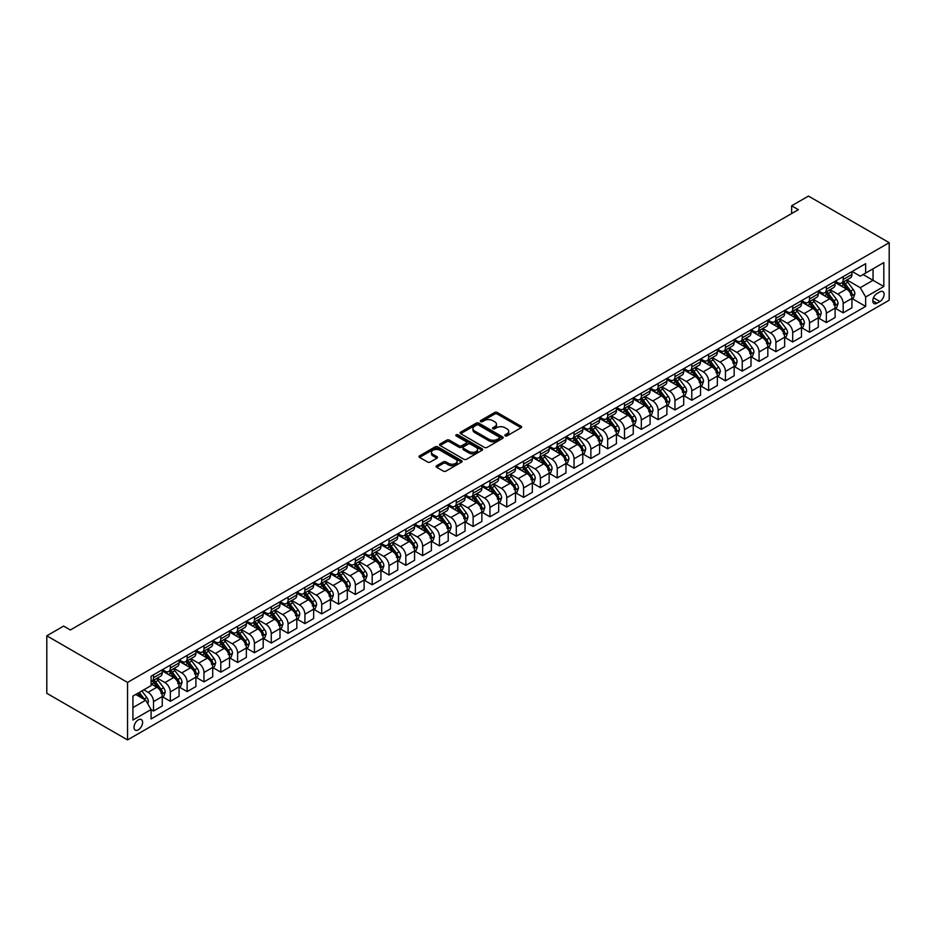 <?xml version="1.0" encoding="UTF-8"?>
<svg xmlns="http://www.w3.org/2000/svg" width="936" height="936" viewBox="0 0 936 936"><rect width="100%" height="100%" fill="white"/><g stroke="black" fill="none" stroke-linecap="round" stroke-linejoin="round"><path stroke-width="1.4" d="M505.183 435.86A1.31 0.76 0 0 0 507.031 435.86L521.059 427.752A1.872 1.076 0 0 0 521.609 426.991A1.872 1.076 0 0 0 521.059 426.231L497.285 412.507A1.872 1.076 0 0 0 494.641 412.507L480.613 420.603A1.31 0.76 0 0 0 482.461 421.668L484.275 420.627A5.979 3.451 0 0 1 492.734 420.627L494.711 421.773A5.979 3.451 0 0 1 496.466 424.207A5.979 3.451 0 0 1 494.711 426.652L492.898 427.693A1.31 0.76 0 0 0 494.746 428.77L496.56 427.717A5.979 3.451 0 0 1 505.019 427.717L506.996 428.863A5.979 3.451 0 0 1 508.751 431.297A5.979 3.451 0 0 1 506.996 433.742L505.183 434.795A1.31 0.76 0 0 0 505.183 435.86L505.183 434.795M138.306 729.823A6.096 3.522 120 0 0 142.284 724.452A6.096 3.522 120 0 0 141.348 719.573A6.096 3.522 120 0 0 138.306 719.878A6.096 3.522 120 0 0 134.328 725.248A6.096 3.522 120 0 0 135.264 730.127A6.096 3.522 120 0 0 138.306 729.823M436.656 465.73A1.872 1.076 0 0 0 436.106 466.491A1.872 1.076 0 0 0 436.656 467.263L443.325 471.112A1.872 1.076 0 0 0 445.969 471.112L461.553 462.115A1.872 1.076 0 0 0 462.103 461.343A1.872 1.076 0 0 0 461.553 460.582L437.779 446.858A1.872 1.076 0 0 0 435.135 446.858L419.55 455.855A1.872 1.076 0 0 0 419 456.616A1.872 1.076 0 0 0 419.55 457.376L427.612 462.033A1.872 1.076 0 0 0 430.256 462.033L436.925 458.184A1.872 1.076 0 0 0 437.475 457.423A1.872 1.076 0 0 0 436.925 456.663L432.923 454.346A4.996 2.89 0 0 1 431.461 452.31A4.996 2.89 0 0 1 434.55 449.643A4.996 2.89 0 0 1 439.99 450.274L455.645 459.307A4.996 2.89 0 0 1 457.107 461.343A4.996 2.89 0 0 1 454.03 464.01A4.996 2.89 0 0 1 448.578 463.39L445.969 461.881A1.872 1.076 0 0 0 443.325 461.881L436.656 465.73L436.656 467.263M889.2 242.693L808.458 196.08L791.634 205.791L798.361 209.676L70.352 629.986L63.625 626.102L46.8 635.813L127.542 682.426L889.2 242.693L889.2 300.187L127.542 739.92L127.542 682.426M484.403 447.396A1.872 1.076 0 0 0 487.048 447.396L502.632 438.387A1.872 1.076 0 0 0 503.182 437.627A1.872 1.076 0 0 0 502.632 436.866L478.858 423.142A1.872 1.076 0 0 0 476.213 423.142L460.629 432.139A1.872 1.076 0 0 0 460.079 432.9A1.872 1.076 0 0 0 460.629 433.66L484.403 447.396M456.592 436.141A1.31 0.76 0 0 1 457.926 436.328L482.075 450.263L466.514 459.248A1.872 1.076 0 0 1 463.87 459.248L440.095 445.524L446.764 441.698L446.764 440.142L440.095 444.003A1.872 1.076 0 0 0 439.546 444.764A1.872 1.076 0 0 0 440.095 445.524L440.095 444.003M446.764 441.698A1.872 1.076 0 0 1 449.409 441.698L449.409 440.142A1.872 1.076 0 0 0 446.764 440.142M449.409 440.142L459.05 445.711A1.872 1.076 0 0 0 461.694 445.711L466.116 443.161A1.872 1.076 0 0 0 466.666 442.4A1.872 1.076 0 0 0 466.116 441.64L456.078 435.837A1.31 0.76 0 0 1 457.926 434.772L482.099 448.73A1.872 1.076 0 0 1 482.648 449.491A1.872 1.076 0 0 1 482.099 450.251L482.099 448.73M879.91 291.868L876.95 293.576A5.897 3.405 120 0 0 873.101 298.783A5.897 3.405 120 0 0 874.002 303.51A5.897 3.405 120 0 0 876.95 303.217L879.91 301.509A5.897 3.405 120 0 0 883.771 296.303A5.897 3.405 120 0 0 882.87 291.576A5.897 3.405 120 0 0 879.91 291.868M852.123 271.475L860.266 276.178L865.648 273.066L865.648 263.671L151.094 676.213L151.094 685.62L132.924 696.103L132.924 720.03L151.094 709.547L151.094 718.942L865.648 306.4L865.648 297.004L860.266 287.68L846.893 279.946M865.648 273.066L883.818 262.583L883.818 286.51L865.648 297.004M46.8 635.813L46.8 693.307L127.542 739.92M791.634 205.791L791.634 213.56M863.097 274.541L873.054 280.297L873.054 268.796L883.818 262.583M860.266 287.68L873.054 280.297L883.818 286.51M132.924 707.604L145.712 700.222L135.755 694.477M151.094 709.628L153.516 711.021L153.516 701.626A7.617 4.399 -120 0 0 148.134 692.301L143.828 689.809M153.516 711.021L162.256 705.978L162.256 696.571A7.617 4.399 -120 0 0 156.874 687.246L151.094 683.912M162.466 696.77L170.329 701.31L170.329 691.915A7.617 4.399 -120 0 0 164.947 682.59L157.225 678.12M170.329 701.31L179.08 696.255L179.08 686.86A7.617 4.399 -120 0 0 173.698 677.535L162.256 670.937M179.279 687.059L187.153 691.599L187.153 682.204A7.617 4.399 -120 0 0 181.771 672.879L174.049 668.409M187.153 691.599L195.905 686.544L195.905 677.149A7.617 4.399 -120 0 0 190.523 667.824L179.08 661.225M196.104 677.348L203.978 681.888L203.978 672.493A7.617 4.399 -120 0 0 198.596 663.168L190.862 658.698M203.978 681.888L212.718 676.833L212.718 667.438A7.617 4.399 -120 0 0 207.336 658.113L195.905 651.514M212.928 667.625L220.802 672.177L220.802 662.77A7.617 4.399 -120 0 0 215.42 653.457L207.687 648.987M220.802 672.177L229.542 667.122L229.542 657.727A7.617 4.399 -120 0 0 224.16 648.402L212.718 641.803M229.741 657.914L237.615 662.466L237.615 653.059A7.617 4.399 -120 0 0 232.233 643.746L224.511 639.276M237.615 662.466L246.367 657.411L246.367 648.016A7.617 4.399 -120 0 0 240.985 638.691L229.542 632.092M246.566 648.203L254.44 652.755L254.44 643.348A7.617 4.399 -120 0 0 249.058 634.035L241.324 629.565M254.44 652.755L263.191 647.7L263.191 638.305A7.617 4.399 -120 0 0 257.809 628.98L246.367 622.37M263.39 638.492L271.264 643.044L271.264 633.637A7.617 4.399 -120 0 0 265.882 624.312L258.149 619.854M271.264 643.044L280.004 637.989L280.004 628.594A7.617 4.399 -120 0 0 274.622 619.269L263.191 612.659M280.215 628.781L288.077 633.333L288.077 623.926A7.617 4.399 -120 0 0 282.695 614.601L274.973 610.143M288.077 633.333L296.829 628.278L296.829 618.883A7.617 4.399 -120 0 0 291.447 609.558L280.004 602.948M297.028 619.07L304.902 623.622L304.902 614.215A7.617 4.399 -120 0 0 299.52 604.89L291.786 600.432M304.902 623.622L313.654 618.567L313.654 609.172A7.617 4.399 -120 0 0 308.272 599.847L296.829 593.237M313.852 609.359L321.727 613.911L321.727 604.504A7.617 4.399 -120 0 0 316.345 595.179L308.611 590.721M321.727 613.911L330.466 608.856L330.466 599.461A7.617 4.399 -120 0 0 325.084 590.136L313.654 583.526M330.677 599.648L338.54 604.2L338.54 594.793A7.617 4.399 -120 0 0 333.157 585.468L325.435 581.01M338.54 604.2L347.291 599.145L347.291 589.75A7.617 4.399 -120 0 0 341.909 580.425L330.466 573.815M347.49 589.937L355.364 594.489L355.364 585.082A7.617 4.399 -120 0 0 349.982 575.757L342.26 571.299M355.364 594.489L364.116 589.434L364.116 580.027A7.617 4.399 -120 0 0 358.734 570.714L347.291 564.104M364.315 580.226L372.189 584.778L372.189 575.371A7.617 4.399 -120 0 0 366.807 566.046L359.073 561.588M372.189 584.778L380.929 579.723L380.929 570.316A7.617 4.399 -120 0 0 375.547 561.003L364.116 554.393M381.139 570.515L389.013 575.055L389.013 565.66A7.617 4.399 -120 0 0 383.62 556.335L375.898 551.877M389.013 575.055L397.753 570.012L397.753 560.605A7.617 4.399 -120 0 0 392.371 551.292L380.929 544.682M397.952 560.804L405.826 565.344L405.826 555.949A7.617 4.399 -120 0 0 400.444 546.624L392.722 542.166M405.826 565.344L414.578 560.301L414.578 550.894A7.617 4.399 -120 0 0 409.196 541.57L397.753 534.971M414.777 551.093L422.651 555.633L422.651 546.238A7.617 4.399 -120 0 0 417.269 536.913L409.535 532.455M422.651 555.633L431.402 550.59L431.402 541.183A7.617 4.399 -120 0 0 426.02 531.859L414.578 525.26M431.601 541.382L439.475 545.922L439.475 536.527A7.617 4.399 -120 0 0 434.093 527.202L426.36 522.744M439.475 545.922L448.215 540.879L448.215 531.472A7.617 4.399 -120 0 0 442.833 522.148L431.402 515.549M448.426 531.671L456.288 536.211L456.288 526.816A7.617 4.399 -120 0 0 450.906 517.491L443.184 513.033M456.288 536.211L465.04 531.168L465.04 521.761A7.617 4.399 -120 0 0 459.658 512.437L448.215 505.838M465.239 521.96L473.113 526.5L473.113 517.105A7.617 4.399 -120 0 0 467.731 507.78L459.997 503.322M473.113 526.5L481.865 521.457L481.865 512.05A7.617 4.399 -120 0 0 476.482 502.726L465.04 496.127M482.063 512.249L489.937 516.789L489.937 507.394A7.617 4.399 -120 0 0 484.555 498.069L476.822 493.6M489.937 516.789L498.677 511.746L498.677 502.339A7.617 4.399 -120 0 0 493.295 493.015L481.865 486.416M498.888 502.538L506.75 507.078L506.75 497.683A7.617 4.399 -120 0 0 501.368 488.358L493.646 483.889M506.75 507.078L515.502 502.035L515.502 492.628A7.617 4.399 -120 0 0 510.12 483.304L498.677 476.705M515.701 492.827L523.575 497.367L523.575 487.972A7.617 4.399 -120 0 0 518.193 478.647L510.471 474.178M523.575 497.367L532.327 492.313L532.327 482.917A7.617 4.399 -120 0 0 526.945 473.593L515.502 466.994M532.525 483.116L540.4 487.656L540.4 478.261A7.617 4.399 -120 0 0 535.018 468.936L527.284 464.467M540.4 487.656L549.139 482.602L549.139 473.206A7.617 4.399 -120 0 0 543.757 463.882L532.327 457.283M549.35 473.405L557.224 477.945L557.224 468.538A7.617 4.399 -120 0 0 551.83 459.225L544.108 454.756M557.224 477.945L565.964 472.891L565.964 463.495A7.617 4.399 -120 0 0 560.582 454.171L549.139 447.572M566.163 463.683L574.037 468.234L574.037 458.827A7.617 4.399 -120 0 0 568.655 449.514L560.933 445.045M574.037 468.234L582.789 463.18L582.789 453.784A7.617 4.399 -120 0 0 577.407 444.46L565.964 437.861M582.988 453.972L590.862 458.523L590.862 449.116A7.617 4.399 -120 0 0 585.48 439.803L577.746 435.334M590.862 458.523L599.613 453.469L599.613 444.073A7.617 4.399 -120 0 0 594.22 434.749L582.789 428.138M599.812 444.261L607.686 448.812L607.686 439.405A7.617 4.399 -120 0 0 602.304 430.08L594.571 425.623M607.686 448.812L616.426 443.758L616.426 434.362A7.617 4.399 -120 0 0 611.044 425.038L599.613 418.427M616.637 434.55L624.499 439.101L624.499 429.694A7.617 4.399 -120 0 0 619.117 420.369L611.395 415.912M624.499 439.101L633.251 434.047L633.251 424.651A7.617 4.399 -120 0 0 627.869 415.327L616.426 408.716M633.45 424.839L641.324 429.39L641.324 419.983A7.617 4.399 -120 0 0 635.942 410.658L628.208 406.201M641.324 429.39L650.075 424.336L650.075 414.94A7.617 4.399 -120 0 0 644.693 405.616L633.251 399.005M650.274 415.128L658.148 419.679L658.148 410.272A7.617 4.399 -120 0 0 652.766 400.947L645.033 396.49M658.148 419.679L666.888 414.625L666.888 405.23A7.617 4.399 -120 0 0 661.506 395.905L650.075 389.294M667.099 405.417L674.961 409.968L674.961 400.561A7.617 4.399 -120 0 0 669.579 391.236L661.857 386.779M674.961 409.968L683.713 404.914L683.713 395.519A7.617 4.399 -120 0 0 678.331 386.194L666.888 379.583M683.912 395.706L691.786 400.257L691.786 390.85A7.617 4.399 -120 0 0 686.404 381.525L678.682 377.068M691.786 400.257L700.537 395.203L700.537 385.796A7.617 4.399 -120 0 0 695.155 376.483L683.713 369.872M700.736 385.995L708.61 390.546L708.61 381.139A7.617 4.399 -120 0 0 703.228 371.814L695.495 367.357M708.61 390.546L717.35 385.492L717.35 376.085A7.617 4.399 -120 0 0 711.968 366.772L700.537 360.161M717.561 376.284L725.435 380.835L725.435 371.428A7.617 4.399 -120 0 0 720.041 362.103L712.319 357.646M725.435 380.835L734.175 375.781L734.175 366.374A7.617 4.399 -120 0 0 728.793 357.061L717.35 350.45M734.374 366.573L742.248 371.112L742.248 361.717A7.617 4.399 -120 0 0 736.866 352.392L729.144 347.935M742.248 371.112L751 366.07L751 356.663A7.617 4.399 -120 0 0 745.618 347.338L734.175 340.739M751.198 356.862L759.073 361.401L759.073 352.006A7.617 4.399 -120 0 0 753.691 342.681L745.957 338.224M759.073 361.401L767.824 356.359L767.824 346.952A7.617 4.399 -120 0 0 762.43 337.627L751 331.028M768.023 347.151L775.897 351.69L775.897 342.295A7.617 4.399 -120 0 0 770.515 332.97L762.782 328.513M775.897 351.69L784.637 346.648L784.637 337.241A7.617 4.399 -120 0 0 779.255 327.916L767.824 321.317M784.848 337.44L792.71 341.979L792.71 332.584A7.617 4.399 -120 0 0 787.328 323.259L779.606 318.802M792.71 341.979L801.462 336.937L801.462 327.53A7.617 4.399 -120 0 0 796.08 318.205L784.637 311.606M801.661 327.729L809.535 332.268L809.535 322.873A7.617 4.399 -120 0 0 804.153 313.548L796.419 309.091M809.535 332.268L818.286 327.226L818.286 317.819A7.617 4.399 -120 0 0 812.904 308.494L801.462 301.895M818.485 318.018L826.359 322.557L826.359 313.162A7.617 4.399 -120 0 0 820.977 303.837L813.244 299.368M826.359 322.557L835.099 317.515L835.099 308.108A7.617 4.399 -120 0 0 829.717 298.783L818.286 292.184M835.31 308.307L843.172 312.846L843.172 303.451A7.617 4.399 -120 0 0 837.79 294.126L830.068 289.657M843.172 312.846L851.924 307.804L851.924 298.397A7.617 4.399 -120 0 0 846.542 289.072L835.099 282.473M835.31 281.186L837.79 282.625A7.617 4.399 -120 0 0 841.604 283A7.617 4.399 -120 0 0 843.172 279.513L843.172 276.646M818.485 290.897L820.977 292.336A7.617 4.399 -120 0 0 824.78 292.711A7.617 4.399 -120 0 0 826.359 289.224L826.359 286.357M801.661 300.608L804.153 302.047A7.617 4.399 -120 0 0 807.955 302.422A7.617 4.399 -120 0 0 809.535 298.947L809.535 296.068M784.836 310.319L787.328 311.758A7.617 4.399 -120 0 0 791.142 312.133A7.617 4.399 -120 0 0 792.71 308.658L792.71 305.779M768.023 320.03L770.515 321.469A7.617 4.399 -120 0 0 774.318 321.844A7.617 4.399 -120 0 0 775.897 318.369L775.897 315.49M751.198 329.741L753.691 331.18A7.617 4.399 -120 0 0 757.493 331.555A7.617 4.399 -120 0 0 759.073 328.08L759.073 325.201M734.374 339.452L736.866 340.891A7.617 4.399 -120 0 0 740.68 341.277A7.617 4.399 -120 0 0 742.248 337.791L742.248 334.912M717.561 349.175L720.041 350.602A7.617 4.399 -120 0 0 723.856 350.988A7.617 4.399 -120 0 0 725.435 347.502L725.435 344.623M700.736 358.886L703.228 360.313A7.617 4.399 -120 0 0 707.031 360.699A7.617 4.399 -120 0 0 708.61 357.213L708.61 354.334M683.912 368.597L686.404 370.024A7.617 4.399 -120 0 0 690.206 370.41A7.617 4.399 -120 0 0 691.786 366.924L691.786 364.045M667.099 378.308L669.579 379.747A7.617 4.399 -120 0 0 673.393 380.121A7.617 4.399 -120 0 0 674.961 376.635L674.961 373.756M650.274 388.019L652.766 389.458A7.617 4.399 -120 0 0 656.569 389.832A7.617 4.399 -120 0 0 658.148 386.346L658.148 383.467M633.45 397.73L635.942 399.169A7.617 4.399 -120 0 0 639.744 399.543A7.617 4.399 -120 0 0 641.324 396.057L641.324 393.178M616.625 407.441L619.117 408.88A7.617 4.399 -120 0 0 622.931 409.254A7.617 4.399 -120 0 0 624.499 405.768L624.499 402.889M599.812 417.152L602.304 418.591A7.617 4.399 -120 0 0 606.107 418.965A7.617 4.399 -120 0 0 607.686 415.479L607.686 412.6M582.988 426.863L585.48 428.302A7.617 4.399 -120 0 0 589.282 428.676A7.617 4.399 -120 0 0 590.862 425.19L590.862 422.311M566.163 436.574L568.655 438.013A7.617 4.399 -120 0 0 572.469 438.387A7.617 4.399 -120 0 0 574.037 434.901L574.037 432.022M549.35 446.285L551.83 447.724A7.617 4.399 -120 0 0 555.645 448.098A7.617 4.399 -120 0 0 557.224 444.612L557.224 441.745M532.525 455.996L535.018 457.435A7.617 4.399 -120 0 0 538.82 457.809A7.617 4.399 -120 0 0 540.4 454.323L540.4 451.456M515.701 465.707L518.193 467.146A7.617 4.399 -120 0 0 521.995 467.52A7.617 4.399 -120 0 0 523.575 464.034L523.575 461.167M498.888 475.418L501.368 476.857A7.617 4.399 -120 0 0 505.183 477.231A7.617 4.399 -120 0 0 506.75 473.745L506.75 470.878M482.063 485.129L484.555 486.568A7.617 4.399 -120 0 0 488.358 486.942A7.617 4.399 -120 0 0 489.937 483.456L489.937 480.589M465.239 494.84L467.731 496.279A7.617 4.399 -120 0 0 471.533 496.653A7.617 4.399 -120 0 0 473.113 493.167L473.113 490.3M448.426 504.551L450.906 505.99A7.617 4.399 -120 0 0 454.72 506.364A7.617 4.399 -120 0 0 456.288 502.889L456.288 500.011M431.601 514.262L434.093 515.701A7.617 4.399 -120 0 0 437.896 516.075A7.617 4.399 -120 0 0 439.475 512.6L439.475 509.722M414.777 523.973L417.269 525.412A7.617 4.399 -120 0 0 421.071 525.786A7.617 4.399 -120 0 0 422.651 522.311L422.651 519.433M397.952 533.684L400.444 535.123A7.617 4.399 -120 0 0 404.258 535.509A7.617 4.399 -120 0 0 405.826 532.022L405.826 529.144M381.139 543.395L383.62 544.834A7.617 4.399 -120 0 0 387.434 545.22A7.617 4.399 -120 0 0 389.013 541.733L389.013 538.855M364.315 553.117L366.807 554.545A7.617 4.399 -120 0 0 370.609 554.931A7.617 4.399 -120 0 0 372.189 551.444L372.189 548.566M347.49 562.828L349.982 564.256A7.617 4.399 -120 0 0 353.785 564.642A7.617 4.399 -120 0 0 355.364 561.155L355.364 558.277M330.677 572.539L333.157 573.967A7.617 4.399 -120 0 0 336.972 574.353A7.617 4.399 -120 0 0 338.54 570.866L338.54 567.988M313.852 582.25L316.345 583.69A7.617 4.399 -120 0 0 320.147 584.064A7.617 4.399 -120 0 0 321.727 580.577L321.727 577.699M297.028 591.962L299.52 593.401A7.617 4.399 -120 0 0 303.322 593.775A7.617 4.399 -120 0 0 304.902 590.288L304.902 587.41M280.215 601.673L282.695 603.112A7.617 4.399 -120 0 0 286.51 603.486A7.617 4.399 -120 0 0 288.077 599.999L288.077 597.121M263.39 611.383L265.882 612.823A7.617 4.399 -120 0 0 269.685 613.197A7.617 4.399 -120 0 0 271.264 609.71L271.264 606.832M246.566 621.095L249.058 622.534A7.617 4.399 -120 0 0 252.86 622.908A7.617 4.399 -120 0 0 254.44 619.421L254.44 616.543M229.741 630.805L232.233 632.245A7.617 4.399 -120 0 0 236.047 632.619A7.617 4.399 -120 0 0 237.615 629.132L237.615 626.254M212.928 640.517L215.42 641.956A7.617 4.399 -120 0 0 219.223 642.33A7.617 4.399 -120 0 0 220.802 638.843L220.802 635.965M196.104 650.227L198.596 651.667A7.617 4.399 -120 0 0 202.398 652.041A7.617 4.399 -120 0 0 203.978 648.554L203.978 645.688M179.279 659.938L181.771 661.378A7.617 4.399 -120 0 0 185.574 661.752A7.617 4.399 -120 0 0 187.153 658.265L187.153 655.399M162.466 669.649L164.947 671.089A7.617 4.399 -120 0 0 168.761 671.463A7.617 4.399 -120 0 0 170.329 667.976L170.329 665.11M852.123 298.596L865.648 306.4M841.604 283L850.344 277.957A7.617 4.399 -120 0 0 851.924 274.47L851.924 271.592M824.78 292.711L833.531 287.668A7.617 4.399 -120 0 0 835.099 284.181L835.099 281.303M807.955 302.422L816.707 297.379A7.617 4.399 -120 0 0 818.286 293.892L818.286 291.014M791.142 312.133L799.882 307.09A7.617 4.399 -120 0 0 801.462 303.603L801.462 300.725M774.318 321.844L783.069 316.801A7.617 4.399 -120 0 0 784.637 313.314L784.637 310.436M757.493 331.555L766.245 326.512A7.617 4.399 -120 0 0 767.824 323.025L767.824 320.147M740.68 341.277L749.42 336.223A7.617 4.399 -120 0 0 751 332.736L751 329.858M723.856 350.988L732.595 345.934A7.617 4.399 -120 0 0 734.175 342.447L734.175 339.569M707.031 360.699L715.783 355.645A7.617 4.399 -120 0 0 717.35 352.158L717.35 349.28M690.206 370.41L698.958 365.356A7.617 4.399 -120 0 0 700.537 361.869L700.537 359.003M673.393 380.121L682.133 375.067A7.617 4.399 -120 0 0 683.713 371.58L683.713 368.714M656.569 389.832L665.32 384.778A7.617 4.399 -120 0 0 666.888 381.291L666.888 378.425M639.744 399.543L648.496 394.489A7.617 4.399 -120 0 0 650.075 391.002L650.075 388.136M622.931 409.254L631.671 404.2A7.617 4.399 -120 0 0 633.251 400.713L633.251 397.847M606.107 418.965L614.858 413.911A7.617 4.399 -120 0 0 616.426 410.424L616.426 407.558M589.282 428.676L598.034 423.622A7.617 4.399 -120 0 0 599.613 420.147L599.613 417.269M572.469 438.387L581.209 433.333A7.617 4.399 -120 0 0 582.789 429.858L582.789 426.98M555.645 448.098L564.385 443.044A7.617 4.399 -120 0 0 565.964 439.569L565.964 436.691M538.82 457.809L547.572 452.755A7.617 4.399 -120 0 0 549.139 449.28L549.139 446.402M521.995 467.52L530.747 462.478A7.617 4.399 -120 0 0 532.327 458.991L532.327 456.113M505.183 477.231L513.923 472.189A7.617 4.399 -120 0 0 515.502 468.702L515.502 465.824M488.358 486.942L497.11 481.9A7.617 4.399 -120 0 0 498.677 478.413L498.677 475.535M471.533 496.653L480.285 491.611A7.617 4.399 -120 0 0 481.865 488.124L481.865 485.246M454.72 506.364L463.46 501.322A7.617 4.399 -120 0 0 465.04 497.835L465.04 494.957M437.896 516.075L446.647 511.033A7.617 4.399 -120 0 0 448.215 507.546L448.215 504.668M421.071 525.786L429.823 520.744A7.617 4.399 -120 0 0 431.402 517.257L431.402 514.379M404.258 535.509L412.998 530.455A7.617 4.399 -120 0 0 414.578 526.968L414.578 524.09M387.434 545.22L396.174 540.166A7.617 4.399 -120 0 0 397.753 536.679L397.753 533.801M370.609 554.931L379.361 549.877A7.617 4.399 -120 0 0 380.929 546.39L380.929 543.512M353.785 564.642L362.536 559.588A7.617 4.399 -120 0 0 364.116 556.101L364.116 553.223M336.972 574.353L345.712 569.299A7.617 4.399 -120 0 0 347.291 565.812L347.291 562.945M320.147 584.064L328.899 579.01A7.617 4.399 -120 0 0 330.466 575.523L330.466 572.656M303.322 593.775L312.074 588.721A7.617 4.399 -120 0 0 313.654 585.234L313.654 582.367M286.51 603.486L295.249 598.432A7.617 4.399 -120 0 0 296.829 594.945L296.829 592.078M269.685 613.197L278.437 608.143A7.617 4.399 -120 0 0 280.004 604.656L280.004 601.789M252.86 622.908L261.612 617.854A7.617 4.399 -120 0 0 263.191 614.367L263.191 611.5M236.047 632.619L244.787 627.565A7.617 4.399 -120 0 0 246.367 624.09L246.367 621.212M219.223 642.33L227.963 637.276A7.617 4.399 -120 0 0 229.542 633.801L229.542 630.923M202.398 652.041L211.15 646.987A7.617 4.399 -120 0 0 212.718 643.512L212.718 640.633M185.574 661.752L194.325 656.709A7.617 4.399 -120 0 0 195.905 653.223L195.905 650.345M168.761 671.463L177.501 666.42A7.617 4.399 -120 0 0 179.08 662.934L179.08 660.055M151.094 681.49A7.617 4.399 -120 0 0 151.936 681.174L160.688 676.131A7.617 4.399 -120 0 0 162.256 672.645L162.256 669.767M151.936 681.174A7.617 4.399 -120 0 0 153.516 677.687L153.516 674.821M145.712 700.222L151.094 709.547M505.697 436.047L506.996 435.298A5.979 3.451 0 0 0 508.751 432.853L508.751 431.297M496.466 424.207L496.466 425.763A5.979 3.451 0 0 1 494.711 428.208L493.412 428.945M521.059 426.231L521.059 427.752L497.285 414.051A1.872 1.076 0 0 0 494.641 414.051L481.127 421.855M502.632 436.866L502.632 438.387L478.858 424.698A1.872 1.076 0 0 0 476.213 424.698L460.652 433.684L460.629 432.139M499.333 438.165A1.31 0.76 0 0 0 499.333 437.1L478.46 425.049A1.31 0.76 0 0 0 476.611 425.049L474.704 426.149A5.979 3.451 0 0 0 472.949 428.594A5.979 3.451 0 0 0 474.704 431.04L488.966 439.265A5.979 3.451 0 0 0 497.414 439.265L499.333 438.165L499.333 439.721A1.31 0.76 0 0 0 499.719 439.183L499.719 437.627M472.949 428.594L472.949 430.15A5.979 3.451 0 0 0 474.704 432.584L474.704 431.04M499.333 439.721L497.414 440.821A5.979 3.451 0 0 1 488.966 440.821L474.704 432.584M449.409 441.698L459.05 447.268A1.872 1.076 0 0 0 461.694 447.268L466.116 444.717A1.872 1.076 0 0 0 466.666 443.945L466.666 442.4M469.053 451.491A4.996 2.89 0 0 0 474.493 452.111A4.996 2.89 0 0 0 477.582 449.455A4.996 2.89 0 0 0 476.12 447.408L470.609 444.226A1.872 1.076 0 0 0 467.965 444.226L463.542 446.776A1.872 1.076 0 0 0 462.992 447.548A1.872 1.076 0 0 0 463.542 448.309L469.053 451.491L469.053 453.047A4.996 2.89 0 0 0 474.493 453.667A4.996 2.89 0 0 0 477.582 451L477.582 449.455M462.992 447.548L462.992 449.093A1.872 1.076 0 0 0 463.542 449.865L463.542 448.309M469.053 453.047L463.542 449.865M457.107 461.343L457.107 462.899A4.996 2.89 0 0 1 454.03 465.566A4.996 2.89 0 0 1 448.578 464.946L445.969 463.437A1.872 1.076 0 0 0 443.325 463.437L436.679 467.275M431.461 452.31L431.461 453.866A4.996 2.89 0 0 0 432.923 455.902L432.923 454.346M436.901 458.195L432.923 455.902M461.53 462.127L437.779 448.414A1.872 1.076 0 0 0 435.135 448.414L419.574 457.4M851.924 298.713L853.538 297.777L854.884 293.892A5.043 2.913 -120 0 0 853.269 289.598L847.782 282.262A14.555 8.401 -120 0 0 846.191 280.355M840.715 285.714A14.555 8.401 -120 0 0 837.743 282.59M850.543 295.039L852.158 294.103A5.043 2.913 -120 0 0 850.719 291.073L845.22 283.737A14.555 8.401 -120 0 0 843.628 281.83M842.271 282.613A12.086 6.973 60 0 1 844.26 284.872L848.917 291.084M842.014 282.766A14.555 8.401 60 0 1 843.605 284.661L847.255 289.54M835.099 308.424L836.714 307.488L838.059 303.603A5.043 2.913 -120 0 0 836.456 299.309L830.957 291.974A14.555 8.401 -120 0 0 829.366 290.066M823.902 295.425A14.555 8.401 -120 0 0 820.919 292.301M833.73 304.75L835.345 303.814A5.043 2.913 -120 0 0 833.894 300.784L828.395 293.448A14.555 8.401 -120 0 0 826.816 291.541M825.458 292.325A12.086 6.973 60 0 1 827.436 294.583L832.092 300.795M825.201 292.477A14.555 8.401 60 0 1 826.78 294.372L830.443 299.251M818.286 318.135L819.901 317.199L821.246 313.314A5.043 2.913 -120 0 0 819.632 309.02L814.133 301.685A14.555 8.401 -120 0 0 812.542 299.777M807.078 305.136A14.555 8.401 -120 0 0 804.094 302.012M816.906 314.461L818.52 313.525A5.043 2.913 -120 0 0 817.081 310.495L811.582 303.159A14.555 8.401 -120 0 0 809.991 301.252M808.634 302.035A12.086 6.973 60 0 1 810.623 304.294L815.268 310.506M808.376 302.188A14.555 8.401 60 0 1 809.968 304.083L813.618 308.974M801.462 327.846L803.076 326.91L804.422 323.025A5.043 2.913 -120 0 0 802.807 318.731L797.308 311.395A14.555 8.401 -120 0 0 795.729 309.488M790.253 314.847A14.555 8.401 -120 0 0 787.281 311.723M800.081 324.172L801.696 323.236A5.043 2.913 -120 0 0 800.257 320.206L794.758 312.87A14.555 8.401 -120 0 0 793.166 310.963M791.809 311.746A12.086 6.973 60 0 1 793.798 314.005L798.455 320.217M791.552 311.899A14.555 8.401 60 0 1 793.143 313.794L796.793 318.685M784.637 337.557L786.252 336.621L787.597 332.736A5.043 2.913 -120 0 0 785.994 328.442L780.495 321.106A14.555 8.401 -120 0 0 778.904 319.199M773.44 324.558A14.555 8.401 -120 0 0 770.457 321.434M783.268 333.883L784.883 332.947A5.043 2.913 -120 0 0 783.432 329.917L777.933 322.581A14.555 8.401 -120 0 0 776.342 320.674M774.996 321.457A12.086 6.973 60 0 1 776.974 323.716L781.63 329.928M774.727 321.61A14.555 8.401 60 0 1 776.318 323.517L779.98 328.396M767.824 347.268L769.439 346.332L770.784 342.447A5.043 2.913 -120 0 0 769.17 338.153L763.671 330.817A14.555 8.401 -120 0 0 762.079 328.91M756.616 334.269A14.555 8.401 -120 0 0 753.632 331.157M766.444 343.594L768.058 342.67A5.043 2.913 -120 0 0 766.607 339.628L761.12 332.292A14.555 8.401 -120 0 0 759.529 330.385M758.172 331.168A12.086 6.973 60 0 1 760.149 333.427L764.806 339.639M757.914 331.321A14.555 8.401 60 0 1 759.494 333.228L763.156 338.107M751 356.979L752.614 356.043L753.96 352.158A5.043 2.913 -120 0 0 752.345 347.864L746.846 340.529A14.555 8.401 -120 0 0 745.267 338.621M739.791 343.98A14.555 8.401 -120 0 0 736.808 340.868M749.619 353.305L751.234 352.381A5.043 2.913 -120 0 0 749.794 349.339L744.295 342.003A14.555 8.401 -120 0 0 742.704 340.096M741.347 340.88A12.086 6.973 60 0 1 743.336 343.138L747.981 349.35M741.09 341.032A14.555 8.401 60 0 1 742.681 342.939L746.331 347.818M734.175 366.69L735.79 365.754L737.135 361.869A5.043 2.913 -120 0 0 735.532 357.575L730.033 350.24A14.555 8.401 -120 0 0 728.442 348.332M722.966 353.691A14.555 8.401 -120 0 0 719.995 350.579M732.794 363.016L734.409 362.092A5.043 2.913 -120 0 0 732.97 359.05L727.471 351.714A14.555 8.401 -120 0 0 725.88 349.807M724.534 350.59A12.086 6.973 60 0 1 726.511 352.849L731.168 359.061M724.265 350.743A14.555 8.401 60 0 1 725.856 352.65L729.518 357.529M717.35 376.401L718.965 375.465L720.31 371.58A5.043 2.913 -120 0 0 718.708 367.286L713.209 359.95A14.555 8.401 -120 0 0 711.617 358.043M706.153 363.402A14.555 8.401 -120 0 0 703.17 360.29M715.981 372.727L717.596 371.803A5.043 2.913 -120 0 0 716.145 368.761L710.646 361.425A14.555 8.401 -120 0 0 709.067 359.518M707.71 360.301A12.086 6.973 60 0 1 709.687 362.56L714.343 368.772M707.452 360.454A14.555 8.401 60 0 1 709.032 362.361L712.694 367.24M700.537 386.112L702.152 385.176L703.498 381.291A5.043 2.913 -120 0 0 701.883 376.997L696.384 369.661A14.555 8.401 -120 0 0 694.793 367.754M689.329 373.113A14.555 8.401 -120 0 0 686.345 370.001M699.157 382.438L700.772 381.514A5.043 2.913 -120 0 0 699.332 378.472L693.833 371.136A14.555 8.401 -120 0 0 692.242 369.24M690.885 370.012A12.086 6.973 60 0 1 692.874 372.271L697.519 378.483M690.628 370.165A14.555 8.401 60 0 1 692.219 372.072L695.869 376.951M683.713 395.823L685.327 394.887L686.673 391.002A5.043 2.913 -120 0 0 685.058 386.708L679.571 379.373A14.555 8.401 -120 0 0 677.98 377.465M672.504 382.824A14.555 8.401 -120 0 0 669.532 379.712M682.332 392.149L683.947 391.225A5.043 2.913 -120 0 0 682.508 388.183L677.009 380.847A14.555 8.401 -120 0 0 675.418 378.951M674.06 379.724A12.086 6.973 60 0 1 676.049 381.982L680.706 388.194M673.803 379.876A14.555 8.401 60 0 1 675.394 381.783L679.045 386.662M666.888 405.534L668.503 404.598L669.848 400.713A5.043 2.913 -120 0 0 668.245 396.419L662.746 389.084A14.555 8.401 -120 0 0 661.155 387.176M655.691 392.535A14.555 8.401 -120 0 0 652.708 389.423M665.519 401.86L667.134 400.936A5.043 2.913 -120 0 0 665.683 397.905L660.184 390.558A14.555 8.401 -120 0 0 658.605 388.662M657.247 389.435A12.086 6.973 60 0 1 659.225 391.693L663.881 397.905M656.99 389.587A14.555 8.401 60 0 1 658.57 391.494L662.232 396.373M650.075 415.245L651.69 414.32L653.035 410.424A5.043 2.913 -120 0 0 651.421 406.13L645.922 398.795A14.555 8.401 -120 0 0 644.331 396.887M638.867 402.246A14.555 8.401 -120 0 0 635.883 399.134M648.695 411.583L650.309 410.647A5.043 2.913 -120 0 0 648.87 407.616L643.371 400.269A14.555 8.401 -120 0 0 641.78 398.373M640.423 399.145A12.086 6.973 60 0 1 642.412 401.404L647.057 407.616M640.165 399.298A14.555 8.401 60 0 1 641.757 401.205L645.407 406.084M633.251 424.956L634.865 424.031L636.211 420.147A5.043 2.913 -120 0 0 634.596 415.841L629.097 408.505A14.555 8.401 -120 0 0 627.518 406.61M622.042 411.969A14.555 8.401 -120 0 0 619.07 408.845M631.87 421.294L633.485 420.358A5.043 2.913 -120 0 0 632.046 417.327L626.547 409.98A14.555 8.401 -120 0 0 624.955 408.084M623.598 408.868A12.086 6.973 60 0 1 625.587 411.115L630.244 417.327M623.341 409.009A14.555 8.401 60 0 1 624.932 410.916L628.582 415.795M616.426 434.667L618.041 433.742L619.386 429.858A5.043 2.913 -120 0 0 617.783 425.564L612.284 418.216A14.555 8.401 -120 0 0 610.693 416.321M605.229 421.68A14.555 8.401 -120 0 0 602.246 418.556M615.057 431.005L616.672 430.069A5.043 2.913 -120 0 0 615.221 427.038L609.722 419.691A14.555 8.401 -120 0 0 608.131 417.795M606.785 418.579A12.086 6.973 60 0 1 608.763 420.826L613.419 427.038M606.516 418.72A14.555 8.401 60 0 1 608.107 420.627L611.77 425.506M599.613 444.378L601.228 443.453L602.573 439.569A5.043 2.913 -120 0 0 600.959 435.275L595.46 427.927A14.555 8.401 -120 0 0 593.869 426.032M588.405 431.391A14.555 8.401 -120 0 0 585.421 428.267M598.233 440.716L599.847 439.78A5.043 2.913 -120 0 0 598.396 436.749L592.909 429.402A14.555 8.401 -120 0 0 591.318 427.506M589.961 428.29A12.086 6.973 60 0 1 591.938 430.537L596.595 436.749M589.703 428.431A14.555 8.401 60 0 1 591.283 430.338L594.945 435.217M582.789 454.089L584.403 453.164L585.749 449.28A5.043 2.913 -120 0 0 584.134 444.986L578.635 437.638A14.555 8.401 -120 0 0 577.056 435.743M571.58 441.102A14.555 8.401 -120 0 0 568.597 437.978M581.408 450.427L583.023 449.491A5.043 2.913 -120 0 0 581.584 446.46L576.085 439.113A14.555 8.401 -120 0 0 574.493 437.217M573.136 438.001A12.086 6.973 60 0 1 575.125 440.248L579.77 446.46M572.879 438.153A14.555 8.401 60 0 1 574.47 440.049L578.12 444.928M565.964 463.8L567.579 462.875L568.924 458.991A5.043 2.913 -120 0 0 567.321 454.697L561.822 447.349A14.555 8.401 -120 0 0 560.231 445.454M554.755 450.813A14.555 8.401 -120 0 0 551.784 447.689M564.583 460.138L566.198 459.202A5.043 2.913 -120 0 0 564.759 456.171L559.26 448.824A14.555 8.401 -120 0 0 557.669 446.928M556.323 447.712A12.086 6.973 60 0 1 558.301 449.959L562.957 456.171M556.054 447.864A14.555 8.401 60 0 1 557.645 449.76L561.308 454.639M549.139 473.511L550.754 472.586L552.1 468.702A5.043 2.913 -120 0 0 550.497 464.408L544.998 457.06A14.555 8.401 -120 0 0 543.406 455.165M537.943 460.524A14.555 8.401 -120 0 0 534.959 457.4M547.771 469.849L549.385 468.913A5.043 2.913 -120 0 0 547.934 465.882L542.435 458.546A14.555 8.401 -120 0 0 540.856 456.639M539.499 457.423A12.086 6.973 60 0 1 541.476 459.681L546.133 465.882M539.241 457.575A14.555 8.401 60 0 1 540.821 459.471L544.483 464.35M532.327 483.233L533.941 482.297L535.287 478.413A5.043 2.913 -120 0 0 533.672 474.119L528.173 466.771A14.555 8.401 -120 0 0 526.582 464.876M521.118 470.235A14.555 8.401 -120 0 0 518.135 467.111M530.946 479.56L532.561 478.624A5.043 2.913 -120 0 0 531.121 475.593L525.622 468.257A14.555 8.401 -120 0 0 524.031 466.35M522.674 467.134A12.086 6.973 60 0 1 524.663 469.392L529.308 475.593M522.417 467.286A14.555 8.401 60 0 1 524.008 469.182L527.658 474.061M515.502 492.944L517.117 492.008L518.462 488.124A5.043 2.913 -120 0 0 516.847 483.83L511.36 476.482A14.555 8.401 -120 0 0 509.769 474.587M504.293 479.946A14.555 8.401 -120 0 0 501.322 476.822M514.121 489.271L515.736 488.335A5.043 2.913 -120 0 0 514.297 485.304L508.798 477.968A14.555 8.401 -120 0 0 507.207 476.061M505.849 476.845A12.086 6.973 60 0 1 507.839 479.103L512.495 485.316M505.592 476.997A14.555 8.401 60 0 1 507.183 478.893L510.834 483.772M498.677 502.655L500.292 501.719L501.637 497.835A5.043 2.913 -120 0 0 500.035 493.541L494.536 486.205A14.555 8.401 -120 0 0 492.944 484.298M487.48 489.657A14.555 8.401 -120 0 0 484.497 486.533M497.308 498.982L498.923 498.046A5.043 2.913 -120 0 0 497.472 495.015L491.973 487.679A14.555 8.401 -120 0 0 490.394 485.772M489.037 486.556A12.086 6.973 60 0 1 491.014 488.814L495.67 495.027M488.779 486.708A14.555 8.401 60 0 1 490.359 488.604L494.021 493.483M481.865 512.366L483.479 511.43L484.825 507.546A5.043 2.913 -120 0 0 483.21 503.252L477.711 495.916A14.555 8.401 -120 0 0 476.12 494.009M470.656 499.368A14.555 8.401 -120 0 0 467.672 496.244M480.484 508.693L482.099 507.757A5.043 2.913 -120 0 0 480.659 504.726L475.16 497.39A14.555 8.401 -120 0 0 473.569 495.483M472.212 496.267A12.086 6.973 60 0 1 474.201 498.525L478.846 504.738M471.955 496.419A14.555 8.401 60 0 1 473.546 498.315L477.196 503.194M465.04 522.077L466.654 521.141L468 517.257A5.043 2.913 -120 0 0 466.385 512.963L460.886 505.627A14.555 8.401 -120 0 0 459.307 503.72M453.831 509.079A14.555 8.401 -120 0 0 450.86 505.955M463.659 518.404L465.274 517.468A5.043 2.913 -120 0 0 463.835 514.437L458.336 507.101A14.555 8.401 -120 0 0 456.745 505.194M455.387 505.978A12.086 6.973 60 0 1 457.376 508.236L462.033 514.449M455.13 506.13A14.555 8.401 60 0 1 456.721 508.026L460.372 512.916M448.215 531.788L449.83 530.852L451.175 526.968A5.043 2.913 -120 0 0 449.572 522.674L444.073 515.338A14.555 8.401 -120 0 0 442.482 513.431M437.018 518.79A14.555 8.401 -120 0 0 434.035 515.666M446.846 528.115L448.461 527.179A5.043 2.913 -120 0 0 447.01 524.148L441.511 516.812A14.555 8.401 -120 0 0 439.92 514.905M438.575 515.689A12.086 6.973 60 0 1 440.552 517.947L445.208 524.16M438.305 515.841A14.555 8.401 60 0 1 439.897 517.748L443.559 522.627M431.402 541.499L433.017 540.563L434.362 536.679A5.043 2.913 -120 0 0 432.748 532.385L427.249 525.049A14.555 8.401 -120 0 0 425.658 523.142M420.194 528.501A14.555 8.401 -120 0 0 417.21 525.377M430.022 537.826L431.636 536.89A5.043 2.913 -120 0 0 430.186 533.859L424.698 526.523A14.555 8.401 -120 0 0 423.107 524.616M421.75 525.4A12.086 6.973 60 0 1 423.727 527.658L428.384 533.871M421.492 525.552A14.555 8.401 60 0 1 423.072 527.459L426.734 532.338M414.578 551.21L416.192 550.274L417.538 546.39A5.043 2.913 -120 0 0 415.923 542.096L410.424 534.76A14.555 8.401 -120 0 0 408.845 532.853M403.369 538.212A14.555 8.401 -120 0 0 400.386 535.1M413.197 547.537L414.812 546.612A5.043 2.913 -120 0 0 413.373 543.57L407.874 536.234A14.555 8.401 -120 0 0 406.282 534.327M404.925 535.111A12.086 6.973 60 0 1 406.914 537.369L411.559 543.582M404.668 535.263A14.555 8.401 60 0 1 406.259 537.17L409.909 542.049M397.753 560.921L399.368 559.985L400.713 556.101A5.043 2.913 -120 0 0 399.11 551.807L393.611 544.471A14.555 8.401 -120 0 0 392.02 542.564M386.545 547.923A14.555 8.401 -120 0 0 383.573 544.81M396.373 557.248L397.987 556.323A5.043 2.913 -120 0 0 396.548 553.281L391.049 545.945A14.555 8.401 -120 0 0 389.458 544.038M388.112 544.822A12.086 6.973 60 0 1 390.09 547.08L394.746 553.293M387.843 544.974A14.555 8.401 60 0 1 389.435 546.881L393.097 551.76M380.929 570.632L382.543 569.696L383.889 565.812A5.043 2.913 -120 0 0 382.286 561.518L376.787 554.182A14.555 8.401 -120 0 0 375.196 552.275M369.732 557.634A14.555 8.401 -120 0 0 366.748 554.521M379.56 566.959L381.174 566.034A5.043 2.913 -120 0 0 379.724 562.992L374.224 555.656A14.555 8.401 -120 0 0 372.645 553.749M371.288 554.533A12.086 6.973 60 0 1 373.265 556.791L377.922 563.004M371.03 554.685A14.555 8.401 60 0 1 372.61 556.592L376.272 561.471M364.116 580.343L365.73 579.407L367.076 575.523A5.043 2.913 -120 0 0 365.461 571.229L359.962 563.893A14.555 8.401 -120 0 0 358.371 561.986M352.907 567.345A14.555 8.401 -120 0 0 349.924 564.232M362.735 576.67L364.35 575.745A5.043 2.913 -120 0 0 362.911 572.703L357.412 565.367A14.555 8.401 -120 0 0 355.82 563.46M354.463 564.244A12.086 6.973 60 0 1 356.452 566.502L361.097 572.715M354.206 564.396A14.555 8.401 60 0 1 355.797 566.303L359.447 571.182M347.291 590.054L348.906 589.118L350.251 585.234A5.043 2.913 -120 0 0 348.648 580.94L343.149 573.604A14.555 8.401 -120 0 0 341.558 571.697M336.082 577.056A14.555 8.401 -120 0 0 333.111 573.943M345.91 586.381L347.525 585.456A5.043 2.913 -120 0 0 346.086 582.414L340.587 575.078A14.555 8.401 -120 0 0 338.996 573.183M337.639 573.955A12.086 6.973 60 0 1 339.628 576.213L344.284 582.426M337.381 574.107A14.555 8.401 60 0 1 338.972 576.014L342.623 580.893M330.466 599.765L332.081 598.829L333.427 594.945A5.043 2.913 -120 0 0 331.824 590.651L326.325 583.315A14.555 8.401 -120 0 0 324.733 581.408M319.27 586.767A14.555 8.401 -120 0 0 316.286 583.654M329.098 596.092L330.712 595.167A5.043 2.913 -120 0 0 329.261 592.137L323.762 584.789A14.555 8.401 -120 0 0 322.183 582.894M320.826 583.666A12.086 6.973 60 0 1 322.803 585.924L327.46 592.137M320.568 583.818A14.555 8.401 60 0 1 322.148 585.725L325.81 590.604M313.654 609.476L315.268 608.54L316.614 604.656A5.043 2.913 -120 0 0 314.999 600.362L309.5 593.026A14.555 8.401 -120 0 0 307.909 591.119M302.445 596.478A14.555 8.401 -120 0 0 299.461 593.365M312.273 605.803L313.888 604.878A5.043 2.913 -120 0 0 312.448 601.848L306.95 594.5A14.555 8.401 -120 0 0 305.358 592.605M304.001 593.377A12.086 6.973 60 0 1 305.99 595.635L310.635 601.848M303.744 593.529A14.555 8.401 60 0 1 305.335 595.436L308.985 600.315M296.829 619.187L298.444 618.263L299.789 614.367A5.043 2.913 -120 0 0 298.174 610.073L292.675 602.737A14.555 8.401 -120 0 0 291.096 600.83M285.62 606.189A14.555 8.401 -120 0 0 282.649 603.077M295.448 615.525L297.063 614.589A5.043 2.913 -120 0 0 295.624 611.559L290.125 604.211A14.555 8.401 -120 0 0 288.534 602.316M287.176 603.1A12.086 6.973 60 0 1 289.166 605.346L293.822 611.559M286.919 603.24A14.555 8.401 60 0 1 288.51 605.147L292.161 610.026M280.004 628.898L281.619 627.974L282.964 624.09A5.043 2.913 -120 0 0 281.362 619.784L275.863 612.448A14.555 8.401 -120 0 0 274.271 610.553M268.808 615.911A14.555 8.401 -120 0 0 265.824 612.787M278.635 625.236L280.25 624.3A5.043 2.913 -120 0 0 278.799 621.27L273.3 613.922A14.555 8.401 -120 0 0 271.709 612.027M270.364 612.811A12.086 6.973 60 0 1 272.341 615.057L276.998 621.27M270.094 612.951A14.555 8.401 60 0 1 271.686 614.858L275.348 619.737M263.191 638.609L264.806 637.685L266.152 633.801A5.043 2.913 -120 0 0 264.537 629.507L259.038 622.159A14.555 8.401 -120 0 0 257.447 620.264M251.983 625.622A14.555 8.401 -120 0 0 248.999 622.498M261.811 634.947L263.425 634.011A5.043 2.913 -120 0 0 261.975 630.981L256.487 623.633A14.555 8.401 -120 0 0 254.896 621.738M253.539 622.522A12.086 6.973 60 0 1 255.528 624.768L260.173 630.981M253.282 622.662A14.555 8.401 60 0 1 254.873 624.569L258.523 629.448M246.367 648.32L247.981 647.396L249.327 643.512A5.043 2.913 -120 0 0 247.712 639.218L242.213 631.87A14.555 8.401 -120 0 0 240.634 629.975M235.158 635.333A14.555 8.401 -120 0 0 232.175 632.209M244.986 644.658L246.601 643.722A5.043 2.913 -120 0 0 245.162 640.692L239.663 633.344A14.555 8.401 -120 0 0 238.072 631.449M236.714 632.233A12.086 6.973 60 0 1 238.703 634.479L243.36 640.692M236.457 632.373A14.555 8.401 60 0 1 238.048 634.28L241.699 639.159M229.542 658.031L231.157 657.107L232.502 653.223A5.043 2.913 -120 0 0 230.899 648.929L225.4 641.581A14.555 8.401 -120 0 0 223.809 639.686M218.334 645.044A14.555 8.401 -120 0 0 215.362 641.92M228.162 654.369L229.776 653.433A5.043 2.913 -120 0 0 228.337 650.403L222.838 643.055A14.555 8.401 -120 0 0 221.247 641.16M219.901 641.944A12.086 6.973 60 0 1 221.879 644.19L226.535 650.403M219.632 642.096A14.555 8.401 60 0 1 221.224 643.991L224.886 648.87M212.718 667.742L214.332 666.818L215.678 662.934A5.043 2.913 -120 0 0 214.075 658.64L208.576 651.292A14.555 8.401 -120 0 0 206.985 649.397M201.521 654.755A14.555 8.401 -120 0 0 198.537 651.631M211.349 664.08L212.963 663.144A5.043 2.913 -120 0 0 211.513 660.114L206.014 652.778A14.555 8.401 -120 0 0 204.434 650.871M203.077 651.655A12.086 6.973 60 0 1 205.054 653.913L209.711 660.114M202.819 651.807A14.555 8.401 60 0 1 204.399 653.702L208.061 658.581M195.905 677.465L197.519 676.529L198.865 672.645A5.043 2.913 -120 0 0 197.25 668.351L191.751 661.003A14.555 8.401 -120 0 0 190.16 659.108M184.696 664.466A14.555 8.401 -120 0 0 181.713 661.342M194.524 673.791L196.139 672.855A5.043 2.913 -120 0 0 194.7 669.825L189.201 662.489A14.555 8.401 -120 0 0 187.609 660.582M186.252 661.366A12.086 6.973 60 0 1 188.241 663.624L192.886 669.825M185.995 661.518A14.555 8.401 60 0 1 187.586 663.413L191.236 668.292M179.08 687.176L180.695 686.24L182.04 682.356A5.043 2.913 -120 0 0 180.437 678.062L174.938 670.714A14.555 8.401 -120 0 0 173.347 668.819M167.872 674.177A14.555 8.401 -120 0 0 164.9 671.053M177.7 683.502L179.314 682.566A5.043 2.913 -120 0 0 177.875 679.536L172.376 672.2A14.555 8.401 -120 0 0 170.785 670.293M169.428 671.077A12.086 6.973 60 0 1 171.417 673.335L176.073 679.536M169.17 671.229A14.555 8.401 60 0 1 170.761 673.124L174.412 678.003M162.256 696.887L163.87 695.951L165.216 692.067A5.043 2.913 -120 0 0 163.613 687.773L158.114 680.425A14.555 8.401 -120 0 0 156.523 678.53M160.887 693.213L162.501 692.277A5.043 2.913 -120 0 0 161.05 689.247L155.551 681.911A14.555 8.401 -120 0 0 153.972 680.004M152.615 680.788A12.086 6.973 60 0 1 154.592 683.046L159.249 689.259M152.357 680.94A14.555 8.401 60 0 1 153.937 682.835L157.599 687.714M147.724 703.72L148.403 701.778A5.043 2.913 -120 0 0 146.788 697.484L141.886 690.932M144.694 699.637A5.043 2.913 -120 0 0 144.238 698.958L139.324 692.406M138.06 693.143L141.593 697.846M137.709 693.342L140.704 697.332M148.134 692.301L156.874 687.246M164.947 682.59L173.698 677.535M181.771 672.879L190.523 667.824M198.596 663.168L207.336 658.113M215.42 653.457L224.16 648.402M232.233 643.746L240.985 638.691M249.058 634.035L257.809 628.98M265.882 624.312L274.622 619.269M282.695 614.601L291.447 609.558M299.52 604.89L308.272 599.847M316.345 595.179L325.084 590.136M333.157 585.468L341.909 580.425M349.982 575.757L358.734 570.714M366.807 566.046L375.547 561.003M383.62 556.335L392.371 551.292M400.444 546.624L409.196 541.57M417.269 536.913L426.02 531.859M434.093 527.202L442.833 522.148M450.906 517.491L459.658 512.437M467.731 507.78L476.482 502.726M484.555 498.069L493.295 493.015M501.368 488.358L510.12 483.304M518.193 478.647L526.945 473.593M535.018 468.936L543.757 463.882M551.83 459.225L560.582 454.171M568.655 449.514L577.407 444.46M585.48 439.803L594.22 434.749M602.304 430.08L611.044 425.038M619.117 420.369L627.869 415.327M635.942 410.658L644.693 405.616M652.766 400.947L661.506 395.905M669.579 391.236L678.331 386.194M686.404 381.525L695.155 376.483M703.228 371.814L711.968 366.772M720.041 362.103L728.793 357.061M736.866 352.392L745.618 347.338M753.691 342.681L762.43 337.627M770.515 332.97L779.255 327.916M787.328 323.259L796.08 318.205M804.153 313.548L812.904 308.494M820.977 303.837L829.717 298.783M837.79 294.126L846.542 289.072M843.172 279.513L851.924 274.47M843.172 303.451L851.924 298.397M826.359 313.162L835.099 308.108M826.359 289.224L835.099 284.181M809.535 322.873L818.286 317.819M809.535 298.947L818.286 293.892M792.71 332.584L801.462 327.53M792.71 308.658L801.462 303.603M775.897 342.295L784.637 337.241M775.897 318.369L784.637 313.314M759.073 352.006L767.824 346.952M759.073 328.08L767.824 323.025M742.248 361.717L751 356.663M742.248 337.791L751 332.736M725.435 371.428L734.175 366.374M725.435 347.502L734.175 342.447M708.61 381.139L717.35 376.085M708.61 357.213L717.35 352.158M691.786 390.85L700.537 385.796M691.786 366.924L700.537 361.869M674.961 400.561L683.713 395.519M674.961 376.635L683.713 371.58M658.148 410.272L666.888 405.23M658.148 386.346L666.888 381.291M641.324 419.983L650.075 414.94M641.324 396.057L650.075 391.002M624.499 429.694L633.251 424.651M624.499 405.768L633.251 400.713M607.686 439.405L616.426 434.362M607.686 415.479L616.426 410.424M590.862 449.116L599.613 444.073M590.862 425.19L599.613 420.147M574.037 458.827L582.789 453.784M574.037 434.901L582.789 429.858M557.224 468.538L565.964 463.495M557.224 444.612L565.964 439.569M540.4 478.261L549.139 473.206M540.4 454.323L549.139 449.28M523.575 487.972L532.327 482.917M523.575 464.034L532.327 458.991M506.75 497.683L515.502 492.628M506.75 473.745L515.502 468.702M489.937 507.394L498.677 502.339M489.937 483.456L498.677 478.413M473.113 517.105L481.865 512.05M473.113 493.167L481.865 488.124M456.288 526.816L465.04 521.761M456.288 502.889L465.04 497.835M439.475 536.527L448.215 531.472M439.475 512.6L448.215 507.546M422.651 546.238L431.402 541.183M422.651 522.311L431.402 517.257M405.826 555.949L414.578 550.894M405.826 532.022L414.578 526.968M389.013 565.66L397.753 560.605M389.013 541.733L397.753 536.679M372.189 575.371L380.929 570.316M372.189 551.444L380.929 546.39M355.364 585.082L364.116 580.027M355.364 561.155L364.116 556.101M338.54 594.793L347.291 589.75M338.54 570.866L347.291 565.812M321.727 604.504L330.466 599.461M321.727 580.577L330.466 575.523M304.902 614.215L313.654 609.172M304.902 590.288L313.654 585.234M288.077 623.926L296.829 618.883M288.077 599.999L296.829 594.945M271.264 633.637L280.004 628.594M271.264 609.71L280.004 604.656M254.44 643.348L263.191 638.305M254.44 619.421L263.191 614.367M237.615 653.059L246.367 648.016M237.615 629.132L246.367 624.09M220.802 662.77L229.542 657.727M220.802 638.843L229.542 633.801M203.978 672.493L212.718 667.438M203.978 648.554L212.718 643.512M187.153 682.204L195.905 677.149M187.153 658.265L195.905 653.223M170.329 691.915L179.08 686.86M170.329 667.976L179.08 662.934M153.516 701.626L162.256 696.571M153.516 677.687L162.256 672.645M873.463 297.777L879.91 301.509M872.785 300.807L876.95 303.217M506.996 435.298L506.996 433.742M492.898 428.77L492.898 427.693M494.711 428.208L494.711 426.652M480.613 421.668L480.613 420.603M494.641 414.051L494.641 412.507M497.285 414.051L497.285 412.507M476.213 424.698L476.213 423.142M478.858 424.698L478.858 423.142M488.966 440.821L488.966 439.265M497.414 440.821L497.414 439.265M459.05 447.268L459.05 445.711M461.694 447.268L461.694 445.711M466.116 444.717L466.116 443.161M457.926 436.328L457.926 434.772M443.325 463.437L443.325 461.881M445.969 463.437L445.969 461.881M448.578 464.946L448.578 463.39M436.925 458.184L436.925 456.663M419.55 457.376L419.55 455.855M435.135 448.414L435.135 446.858M437.779 448.414L437.779 446.858M461.553 462.115L461.553 460.582M851.549 295.893L854.849 293.986M845.22 283.737L847.782 282.262M841.253 286.018L843.605 284.661M850.719 291.073L853.269 289.598M850.321 293.038L852.158 294.103M834.725 305.604L838.036 303.697M828.395 293.448L830.957 291.974M824.429 295.729L826.78 294.372M833.894 300.784L836.456 299.309M833.496 302.749L835.345 303.814M817.9 315.315L821.211 313.408M811.582 303.159L814.133 301.685M807.616 305.44L809.968 304.083M817.081 310.495L819.632 309.02M816.672 312.46L818.52 313.525M801.087 325.026L804.387 323.119M794.758 312.87L797.308 311.395M790.791 315.151L793.143 313.794M800.257 320.206L802.807 318.731M799.859 322.171L801.696 323.236M784.263 334.737L787.562 332.83M777.933 322.581L780.495 321.106M773.967 324.874L776.318 323.517M783.432 329.917L785.994 328.442M783.034 331.894L784.883 332.947M767.438 344.448L770.749 342.541M761.12 332.292L763.671 330.817M757.154 334.585L759.494 333.228M766.607 339.628L769.17 338.153M766.21 341.605L768.058 342.67M750.625 354.171L753.925 352.264M744.295 342.003L746.846 340.529M740.329 344.296L742.681 342.939M749.794 349.339L752.345 347.864M749.397 351.316L751.234 352.381M733.801 363.882L737.1 361.975M727.471 351.714L730.033 350.24M723.505 354.007L725.856 352.65M732.97 359.05L735.532 357.575M732.572 361.027L734.409 362.092M716.976 373.593L720.287 371.686M710.646 361.425L713.209 359.95M706.692 363.718L709.032 362.361M716.145 368.761L718.708 367.286M715.747 370.738L717.596 371.803M700.163 383.304L703.462 381.397M693.833 371.136L696.384 369.661M689.867 373.429L692.219 372.072M699.332 378.472L701.883 376.997M698.935 380.449L700.772 381.514M683.338 393.015L686.638 391.108M677.009 380.847L679.571 379.373M673.042 383.14L675.394 381.783M682.508 388.183L685.058 386.708M682.11 390.16L683.947 391.225M666.514 402.726L669.825 400.819M660.184 390.558L662.746 389.084M656.218 392.851L658.57 391.494M665.683 397.905L668.245 396.419M665.285 399.871L667.134 400.936M649.689 412.437L653 410.53M643.371 400.269L645.922 398.795M639.405 402.562L641.757 401.205M648.87 407.616L651.421 406.13M648.461 409.582L650.309 410.647M632.876 422.148L636.176 420.241M626.547 409.98L629.097 408.505M622.58 412.273L624.932 410.916M632.046 417.327L634.596 415.841M631.648 419.293L633.485 420.358M616.052 431.859L619.351 429.952M609.722 419.691L612.284 418.216M605.756 421.984L608.107 420.627M615.221 427.038L617.783 425.564M614.823 429.004L616.672 430.069M599.227 441.57L602.538 439.663M592.909 429.402L595.46 427.927M588.943 431.695L591.283 430.338M598.396 436.749L600.959 435.275M597.999 438.715L599.847 439.78M582.414 451.281L585.714 449.374M576.085 439.113L578.635 437.638M572.118 441.406L574.47 440.049M581.584 446.46L584.134 444.986M581.186 448.426L583.023 449.491M565.59 460.992L568.889 459.085M559.26 448.824L561.822 447.349M555.294 451.117L557.645 449.76M564.759 456.171L567.321 454.697M564.361 458.137L566.198 459.202M548.765 470.703L552.076 468.796M542.435 458.546L544.998 457.06M538.481 460.828L540.821 459.471M547.934 465.882L550.497 464.408M547.537 467.848L549.385 468.913M531.952 480.414L535.252 478.507M525.622 468.257L528.173 466.771M521.656 470.539L524.008 469.182M531.121 475.593L533.672 474.119M530.724 477.559L532.561 478.624M515.128 490.125L518.427 488.218M508.798 477.968L511.36 476.482M504.832 480.25L507.183 478.893M514.297 485.304L516.847 483.83M513.899 487.27L515.736 488.335M498.303 499.836L501.614 497.929M491.973 487.679L494.536 486.205M488.007 489.961L490.359 488.604M497.472 495.015L500.035 493.541M497.075 496.981L498.923 498.046M481.478 509.547L484.789 507.64M475.16 497.39L477.711 495.916M471.194 499.672L473.546 498.315M480.659 504.726L483.21 503.252M480.25 506.692L482.099 507.757M464.665 519.258L467.965 517.351M458.336 507.101L460.886 505.627M454.37 509.383L456.721 508.026M463.835 514.437L466.385 512.963M463.437 516.403L465.274 517.468M447.841 528.969L451.14 527.062M441.511 516.812L444.073 515.338M437.545 519.094L439.897 517.748M447.01 524.148L449.572 522.674M446.612 526.114L448.461 527.179M431.016 538.68L434.327 536.773M424.698 526.523L427.249 525.049M420.732 528.817L423.072 527.459M430.186 533.859L432.748 532.385M429.788 535.837L431.636 536.89M414.203 548.391L417.503 546.484M407.874 536.234L410.424 534.76M403.907 538.528L406.259 537.17M413.373 543.57L415.923 542.096M412.975 545.548L414.812 546.612M397.379 558.113L400.678 556.206M391.049 545.945L393.611 544.471M387.083 548.239L389.435 546.881M396.548 553.281L399.11 551.807M396.15 555.259L397.987 556.323M380.554 567.824L383.865 565.917M374.224 555.656L376.787 554.182M370.27 557.95L372.61 556.592M379.724 562.992L382.286 561.518M379.326 564.97L381.174 566.034M363.741 577.535L367.041 575.628M357.412 565.367L359.962 563.893M353.445 567.661L355.797 566.303M362.911 572.703L365.461 571.229M362.513 574.681L364.35 575.745M346.917 587.246L350.216 585.339M340.587 575.078L343.149 573.604M336.621 577.372L338.972 576.014M346.086 582.414L348.648 580.94M345.688 584.392L347.525 585.456M330.092 596.957L333.403 595.05M323.762 584.789L326.325 583.315M319.796 587.083L322.148 585.725M329.261 592.137L331.824 590.651M328.864 594.103L330.712 595.167M313.267 606.668L316.579 604.761M306.95 594.5L309.5 593.026M302.983 596.794L305.335 595.436M312.448 601.848L314.999 600.362M312.039 603.814L313.888 604.878M296.455 616.379L299.754 614.472M290.125 604.211L292.675 602.737M286.159 606.505L288.51 605.147M295.624 611.559L298.174 610.073M295.226 613.525L297.063 614.589M279.63 626.09L282.929 624.183M273.3 613.922L275.863 612.448M269.334 616.216L271.686 614.858M278.799 621.27L281.362 619.784M278.401 623.236L280.25 624.3M262.805 635.801L266.116 633.894M256.487 623.633L259.038 622.159M252.521 625.927L254.873 624.569M261.975 630.981L264.537 629.507M261.577 632.947L263.425 634.011M245.992 645.512L249.292 643.605M239.663 633.344L242.213 631.87M235.696 635.638L238.048 634.28M245.162 640.692L247.712 639.218M244.764 642.658L246.601 643.722M229.168 655.223L232.467 653.316M222.838 643.055L225.4 641.581M218.872 645.349L221.224 643.991M228.337 650.403L230.899 648.929M227.939 652.369L229.776 653.433M212.343 664.934L215.654 663.027M206.014 652.778L208.576 651.292M202.059 655.06L204.399 653.702M211.513 660.114L214.075 658.64M211.115 662.08L212.963 663.144M195.53 674.645L198.83 672.738M189.201 662.489L191.751 661.003M185.234 664.771L187.586 663.413M194.7 669.825L197.25 668.351M194.302 671.791L196.139 672.855M178.706 684.356L182.005 682.449M172.376 672.2L174.938 670.714M168.41 674.482L170.761 673.124M177.875 679.536L180.437 678.062M177.477 681.502L179.314 682.566M161.881 694.067L165.192 692.16M155.551 681.911L158.114 680.425M151.585 684.193L153.937 682.835M161.05 689.247L163.613 687.773M160.653 691.213L162.501 692.277M147.092 702.608L148.368 701.871M144.238 698.958L146.788 697.484"/></g></svg>
